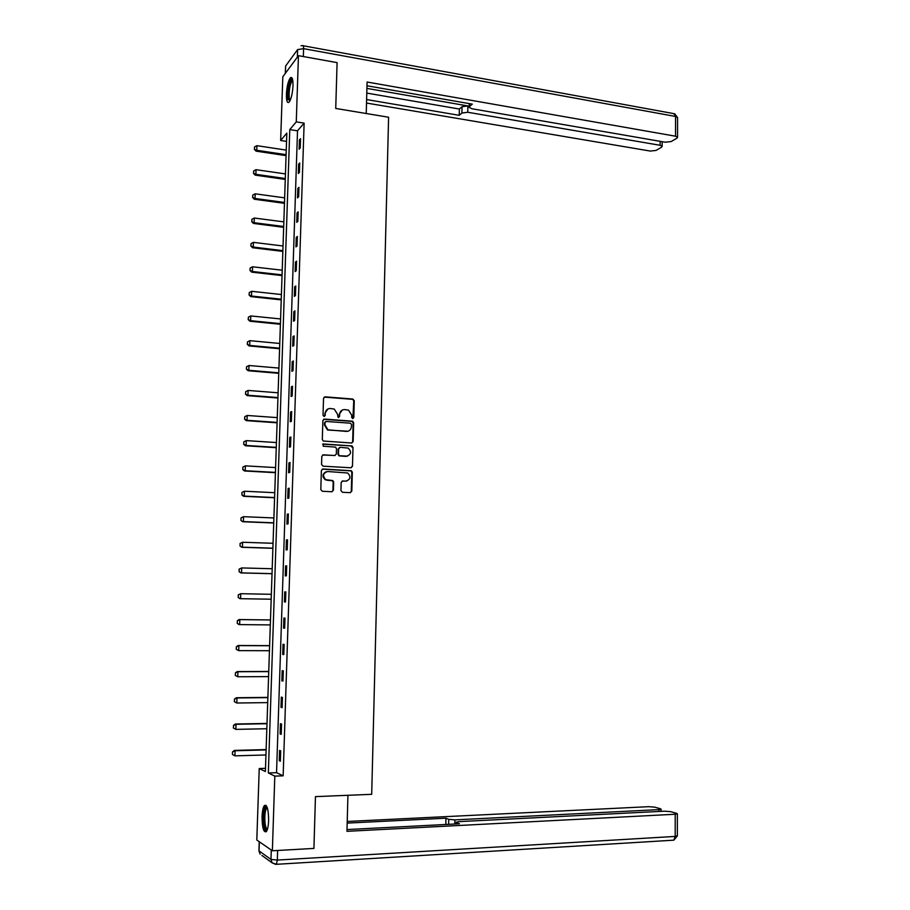 <?xml version="1.0" encoding="UTF-8"?>
<svg xmlns="http://www.w3.org/2000/svg" width="910" height="910" viewBox="0 0 910 910"><rect width="100%" height="100%" fill="white"/><g stroke="black" fill="none" stroke-linecap="round" stroke-linejoin="round"><path stroke-width="1.36" d="M352.705 418.554L353.808 417.519L354.263 400.718L352.784 399.024L325.132 396.84L323.528 398.307L323.027 415.267L324.085 416.462L325.2 415.426L325.268 413.231C325.655 410.148 327.361 408.579 330.364 408.499L334.254 409.056L337.474 414.13L338.099 417.417L339.566 416.473L339.623 414.289C340.01 411.229 341.705 409.659 344.685 409.58L348.507 410.126L351.726 415.188L351.67 417.36L352.705 418.554M352.887 418.543L353.762 400.935L352.727 399.342L324.165 397.101M324.301 416.45L325.268 413.231M338.656 417.508L339.623 414.289M262.057 816.543C262.308 810.981 263.081 807.307 264.4 805.509C267.085 804.383 268.495 809.411 268.621 820.581C268.37 826.166 267.597 829.852 266.289 831.638C263.57 832.695 262.16 827.668 262.057 816.543M286.411 94.253C286.923 86.2 288.254 80.694 290.426 77.748C292.201 76.599 293.065 79.261 292.997 85.733C292.485 93.844 291.154 99.349 288.993 102.261C287.196 103.399 286.343 100.737 286.411 94.253M340.943 490.592L342.444 492.287L350.225 492.674L351.806 491.15L352.318 472.267L351.431 470.743L322.993 468.991L321.378 470.515L320.809 489.569L322.333 491.263L331.832 491.753L333.435 490.217L333.674 482.084L332.81 480.571L325.723 479.65C322.276 475.759 322.936 473.052 327.714 471.516L347.665 472.995C351.18 476.829 350.566 479.536 345.811 481.128L342.763 480.958L341.17 482.482L340.943 490.592M298.446 55.669L337.087 62.619L335.733 108.449L388.593 117.231L371.701 794.316L315.451 796.625L313.927 848.416L272.363 850.77L256.802 840.021L259.236 768.54L265.39 771.532L286.821 133.122L280.644 140.493L282.805 76.793L298.446 55.669L296.273 121.872L289.778 129.595L268.336 772.965L274.809 776.116L272.363 850.77M304.122 123.123L297.513 130.812L276.549 772.692L283.146 775.832L304.122 123.123L296.273 121.872M283.146 775.832L274.809 776.116M351.578 442.999L353.16 441.509L353.66 422.786L352.682 421.216L324.472 419.089L322.868 420.579L322.311 439.473L323.243 441.031L351.578 442.999M352.989 447.481L352.477 466.284L350.907 467.786L323.073 466.17L321.56 464.475L321.799 456.342L323.414 454.829L334.743 455.523L336.336 454.022L336.484 448.664L335.562 447.117L323.198 446.207L323.266 443.955L352.056 445.934L352.989 447.481L352.477 466.284M299.424 139.924L299.117 149.229L300.22 148L300.516 138.673L299.424 139.924L300.471 140.083M298.639 164.153L298.332 173.492L299.435 172.343L299.731 162.97L298.639 164.153L299.686 164.312M297.843 188.484L297.536 197.868L298.639 196.776L298.946 187.358L297.843 188.484L298.901 188.632M297.047 212.917L296.751 222.336L297.843 221.312L298.15 211.859L297.047 212.917L298.116 213.054M296.25 237.442L295.943 246.906L297.047 245.95L297.354 236.452L296.25 237.442L297.32 237.578M295.454 262.08L295.147 271.578L296.239 270.691L296.558 261.159L295.454 262.08L296.524 262.205M294.647 286.821L294.339 296.364L295.443 295.534L295.75 285.967L294.647 286.821L295.716 286.934M293.839 311.652L293.532 321.241L294.635 320.479L294.942 310.867L293.839 311.652L294.908 311.766M293.031 336.598L292.724 346.221L293.816 345.527L294.135 335.881L293.031 336.598L294.101 336.7M292.224 361.657L291.905 371.314L293.009 370.688L293.316 360.997L292.224 361.657L293.293 361.748M291.405 386.807L291.086 396.51L292.19 395.952L292.497 386.227L291.405 386.807L292.485 386.898M290.586 412.071L290.267 421.808L291.359 421.33L291.678 411.559L290.586 412.071L291.666 412.15M289.755 437.437L289.437 447.22L290.54 446.81L290.859 436.993L289.755 437.437L290.836 437.505M288.936 462.906L288.606 472.734L289.71 472.392L290.028 462.542L288.936 462.906L290.017 462.974M288.095 488.488L287.776 498.361L288.88 498.088L289.198 488.192L288.095 488.488L289.187 488.545M287.264 514.184L286.946 524.092L288.038 523.898L288.368 513.957L287.264 514.184L288.356 514.23M286.423 539.983L286.104 549.936L287.207 549.811L287.526 539.823L286.423 539.983L287.514 540.017M285.581 565.895L285.262 575.882L286.354 575.837L286.684 565.815L285.581 565.895L286.684 565.918M284.739 591.909L284.409 601.954L285.512 601.976L285.842 591.909L284.739 591.909L285.842 591.932M283.897 618.049L283.567 628.128L284.659 628.218L284.989 618.117L283.897 618.049M283.044 644.291L282.714 654.415L283.806 654.586L284.136 644.439L283.044 644.291M282.18 670.647L281.85 680.816L282.953 681.067L283.283 670.863L282.18 670.647M281.326 697.117L280.997 707.332L282.089 707.661L282.418 697.413L281.326 697.117M280.462 723.7L280.132 733.961L281.224 734.359L281.554 724.076L280.462 723.7M279.598 750.409L279.256 760.703L280.36 761.192L280.689 750.852L279.598 750.409M265.504 768.336L259.236 768.54M286.548 141.403L280.644 140.493M297.513 130.812L289.778 129.595M276.549 772.692L268.336 772.965M284.409 601.954L285.512 601.965M283.567 628.128L284.671 628.139M282.714 654.415L283.818 654.415M281.85 680.816L282.964 680.805M280.997 707.332L282.1 707.309M280.132 733.961L281.236 733.938M279.256 760.703L280.371 760.669M342.296 410.023L339.134 414.494M327.907 408.977L324.79 413.436M351.874 442.988L352.648 441.68L353.16 422.979L352.17 421.41L323.562 419.317M351.476 424.378L350.441 423.195L326.11 421.455L324.995 422.49L324.927 424.811L327.998 429.827L346.38 431.42C349.36 431.317 351.044 429.736 351.419 426.676L351.476 424.378M325.416 421.649L324.995 422.49M348.041 431.238L327.509 430.009L324.449 425.004L324.517 422.684M351.123 467.786L351.977 466.421M335.028 455.512L322.618 455M352.488 447.64L350.998 445.957L322.618 444.137M346.414 456.24C351.226 454.625 351.795 451.906 348.143 448.095L340.238 447.299L338.645 448.801L338.497 454.158L339.407 455.694L347.563 456.149M339.441 447.47L338.645 448.801M345.925 456.399L338.918 455.853L338.008 454.306L338.156 448.96M346.733 481.072L342.08 481.094M326.144 471.744C322.288 473.905 321.992 476.578 325.245 479.775L327.464 480.139M332.002 491.753L332.946 490.331L333.185 482.209L332.321 480.696L326.974 480.264M350.361 492.674L351.294 491.263L351.817 472.404L350.919 470.879L322.242 469.139M286.252 150.105L256.927 145.668L256.757 150.275L286.104 154.677M254.481 149.183L254.572 146.874L254.368 149.331L256.757 150.275L256.063 151.14L286.07 155.633M256.927 145.668L254.572 146.874M254.368 149.331L256.063 151.14M289.812 101.135L288.277 98.53C287.082 92.126 290.347 77.452 292.565 79.397M292.736 80.262L292.281 80.535C289.801 84.744 288.788 90.59 289.243 98.052L290.188 100.384M291.928 77.828L291.655 78.044C288.595 83.265 287.344 90.499 287.89 99.747M267.119 830.125C265.663 830.602 264.617 828.145 263.98 822.754C263.513 812.948 264.491 807.636 266.926 806.84L266.926 806.84M267.256 807.614L266.71 808C265.094 810.719 264.526 815.519 264.992 822.401C265.47 826.61 266.266 828.919 267.392 829.328M265.97 805.293L265.709 805.543C263.729 808.899 263.024 814.848 263.593 823.379C264.082 827.963 264.935 830.773 266.13 831.797M366.241 113.511L367.083 82.025L675.527 136.204L675.538 116.457L303.587 48.651L303.337 56.545M366.912 88.395L467.876 105.935L467.763 112.26L660.125 145.293L660.125 141.312M467.763 112.26L461.916 113.033L462.03 106.709L467.876 105.935M366.616 99.554L459.232 115.32L461.916 113.033M366.525 103.046L650.332 151.071L656.076 150.423L661.57 147.204L662.15 146.317L660.125 145.293M469.571 103.672L469.196 107.357L471.915 108.745L665.335 142.222L671.216 141.539L676.938 138.184L677.563 137.239L675.527 136.204M469.526 106.527L472.301 104.138L366.98 85.767M366.787 93.082L459.357 109.029L462.03 106.709M459.357 109.029L459.232 115.32M347.927 795.294L346.96 831.319L675.209 814.245L677.359 813.824L676.699 813.369L670.659 811.652L664.437 811.185L459.186 821.616L456.263 822.185L456.57 823.925M347.006 829.567L459.47 823.778L456.592 822.583M658.931 811.47L658.931 809.616L661.081 809.206L660.467 808.774L654.677 807.136L648.614 806.681L347.222 821.468M448.619 824.335L448.71 819.353L445.934 818.204L347.188 823.095M448.71 819.353L454.886 819.864L454.807 824.016M658.931 809.616L454.886 819.864M275.446 850.6L313.142 848.461M445.82 824.471L445.934 818.204M285.456 173.924L256.063 169.692L255.892 174.322L285.296 178.519M253.617 173.219L253.697 170.898L253.492 173.355L255.892 174.322L255.198 175.141L285.274 179.429M256.063 169.692L253.697 170.898M253.492 173.355L255.198 175.141M284.648 197.857L255.187 193.819L255.027 198.471L284.5 202.464M252.741 197.356L252.821 195.024L252.616 197.481L255.027 198.471L254.322 199.244L284.466 203.317M255.187 193.819L252.821 195.024M252.616 197.481L254.322 199.244M283.84 221.869L254.311 218.036L254.152 222.711L283.692 226.499M251.854 221.585L251.945 219.253L251.74 221.71L254.152 222.711L253.446 223.439L283.658 227.318M254.311 218.036L251.945 219.253M251.74 221.71L253.446 223.439M283.033 245.996L253.435 242.367L253.264 247.054L282.885 250.648M250.978 245.916L251.058 243.573L250.864 246.03L253.264 247.054L252.57 247.736L282.851 251.399M253.435 242.367L251.058 243.573M250.864 246.03L252.57 247.736M282.225 270.213L252.559 266.789L252.388 271.498L282.066 274.877M250.091 270.35L250.17 267.995L249.977 270.452L252.388 271.498L251.695 272.135L282.043 275.582M252.559 266.789L250.17 267.995M249.977 270.452L251.695 272.135M281.406 294.533L251.672 291.314L251.501 296.046L281.247 299.219M249.203 294.885L249.283 292.519L249.078 294.988L251.501 296.046L250.807 296.626L281.224 299.868M251.672 291.314L249.283 292.519M249.078 294.988L250.807 296.626M280.587 318.944L250.785 315.941L250.614 320.684L280.428 323.653M248.305 319.524L248.396 317.146L248.191 319.615L250.614 320.684L249.92 321.23L280.405 324.256M250.785 315.941L248.396 317.146M248.191 319.615L249.92 321.23M279.768 343.468L249.886 340.67L249.715 345.436L279.609 348.189M247.406 344.253L247.497 341.876L247.292 344.344L249.715 345.436L249.021 345.925L279.586 348.746M249.886 340.67L247.497 341.876M247.292 344.344L249.021 345.925M278.938 368.084L248.999 365.501L248.817 370.29L278.779 372.827M246.508 369.096L246.587 366.707L246.394 369.176L248.817 370.29L248.123 370.734L278.756 373.327M248.999 365.501L246.587 366.707M246.394 369.176L248.123 370.734M278.107 392.801L248.1 390.435L247.918 395.236L277.948 397.568M245.598 394.041L245.689 391.641L245.484 394.11L247.918 395.236L247.224 395.634L277.937 398.011M248.1 390.435L245.689 391.641M245.484 394.11L247.224 395.634M277.277 417.622L247.19 415.472L247.019 420.295L277.118 422.411M244.688 419.089L244.779 416.678L244.574 419.146L247.019 420.295L246.326 420.647L277.095 422.797M247.19 415.472L244.779 416.678M244.574 419.146L246.326 420.647M243.755 441.873L243.778 444.239L243.755 441.873L246.28 440.611L246.109 445.468L276.276 447.356M243.778 444.239L246.109 445.468L245.416 445.763L276.265 447.697M276.435 442.556L246.28 440.611L243.869 441.816M243.664 444.296L245.416 445.763M242.833 467.114L242.868 469.503L242.833 467.114L245.37 465.863L245.2 470.732L275.434 472.404M242.868 469.503L245.2 470.732L244.506 470.982L275.423 472.688M275.594 467.581L245.37 465.863L242.947 467.069M242.754 469.549L244.506 470.982M241.912 492.458L241.946 494.869L241.912 492.458L244.46 491.218L244.278 496.109L274.592 497.554M241.946 494.869L244.278 496.109L243.596 496.303L274.581 497.781M274.752 492.708L244.46 491.218L242.037 492.424M241.832 494.903L243.596 496.303M240.991 517.904L241.025 520.338L240.991 517.904L243.539 516.675L243.368 521.589L273.739 522.818M241.025 520.338L242.674 521.737L273.739 522.988M273.91 517.949L243.539 516.675L241.105 517.881M240.9 520.361L242.674 521.737M240.069 543.463L240.092 545.92L240.069 543.463L242.617 542.246L242.435 547.183L272.886 548.184M240.092 545.92L241.753 547.274L272.886 548.298M273.057 543.293L242.617 542.246L240.183 543.452M239.978 545.932L241.753 547.274M239.137 569.137L239.159 571.605L239.137 569.137L241.696 567.931L241.514 572.879L272.033 573.653M239.159 571.605L240.82 572.913L272.033 573.71M272.204 568.739L241.696 567.931L239.25 569.125M239.046 571.605L240.82 572.913M238.204 594.913L240.763 593.707L240.581 598.678L271.18 599.224L239.887 598.678L238.227 597.392L238.318 594.913L238.227 597.392M271.339 594.298L240.763 593.707L238.318 594.913M238.113 597.392L239.887 598.678M237.374 620.802L237.282 623.304L237.374 620.802L239.831 619.608L270.475 619.96L239.137 619.551L239.831 619.608L239.648 624.601L270.315 624.908M237.282 623.304L238.955 624.533L237.169 623.293M237.26 620.802L239.137 619.551M269.622 645.634L238.204 645.509L238.886 645.611L238.704 650.627L269.451 650.707M236.338 649.319L238.704 650.627L236.225 649.296L236.429 646.817L236.225 649.296M269.61 645.736L238.886 645.611L236.429 646.817M236.316 646.794L238.204 645.509M268.746 671.455L237.26 671.569L237.942 671.728L237.76 676.767L268.575 676.608M235.394 675.447L237.76 676.767L235.28 675.413L235.485 672.922L235.28 675.413M268.746 671.614L237.942 671.728L235.485 672.922M235.371 672.899L237.26 671.569M267.881 697.39L236.316 697.742L236.998 697.959L236.816 703.009L267.699 702.611M234.439 701.678L236.816 703.009L234.325 701.644L234.53 699.153L234.325 701.644M267.87 697.606L236.998 697.959L234.53 699.153M234.416 699.119L236.316 697.742M267.005 723.427L235.36 724.03L236.054 724.292L235.861 729.376L266.823 728.739M233.483 728.034L235.861 729.376L233.369 727.989L233.574 725.497L233.369 727.989M266.994 723.712L236.054 724.292L233.574 725.497M233.46 725.452L235.36 724.03M266.13 749.578L234.405 750.42L235.099 750.75L234.905 755.846L265.947 754.97M232.528 754.492L234.905 755.846L232.414 754.435L232.505 751.887L232.414 754.435M266.118 749.92L235.099 750.75L232.619 751.944M232.505 751.887L234.405 750.42M297.354 57.137L297.604 49.595L285.626 65.998L285.387 73.312M303.235 45.762L673.559 113.579L677.563 117.845M285.274 73.46L285.626 65.998L288.22 62.449M297.604 49.595L303.587 48.651C303.61 46.205 303.28 45.204 302.586 45.636L301.039 45.784M259.35 841.795L259.043 850.895L270.975 859.438L271.282 850.02M673.491 840.192L275.741 864.352M277.63 850.554L277.322 860.075L675.197 836.415L675.209 814.245M677.347 835.789L675.197 836.415L673.844 840.169L677.347 835.937L677.359 813.824M277.322 860.075L270.975 859.438L272.067 862.805L276.424 864.295L277.322 860.075M258.929 850.782L260.112 854.16L258.94 850.543L259.248 841.716M275.821 864.42L272.067 862.805L261.875 855.434M267.369 807.978L266.71 808M674.651 113.727L677.563 117.538L677.563 137.239M469.196 106.959L469.264 103.615M662.15 146.317L662.161 141.664M456.228 823.937L456.263 822.378M661.081 809.206L661.081 811.356"/></g></svg>
